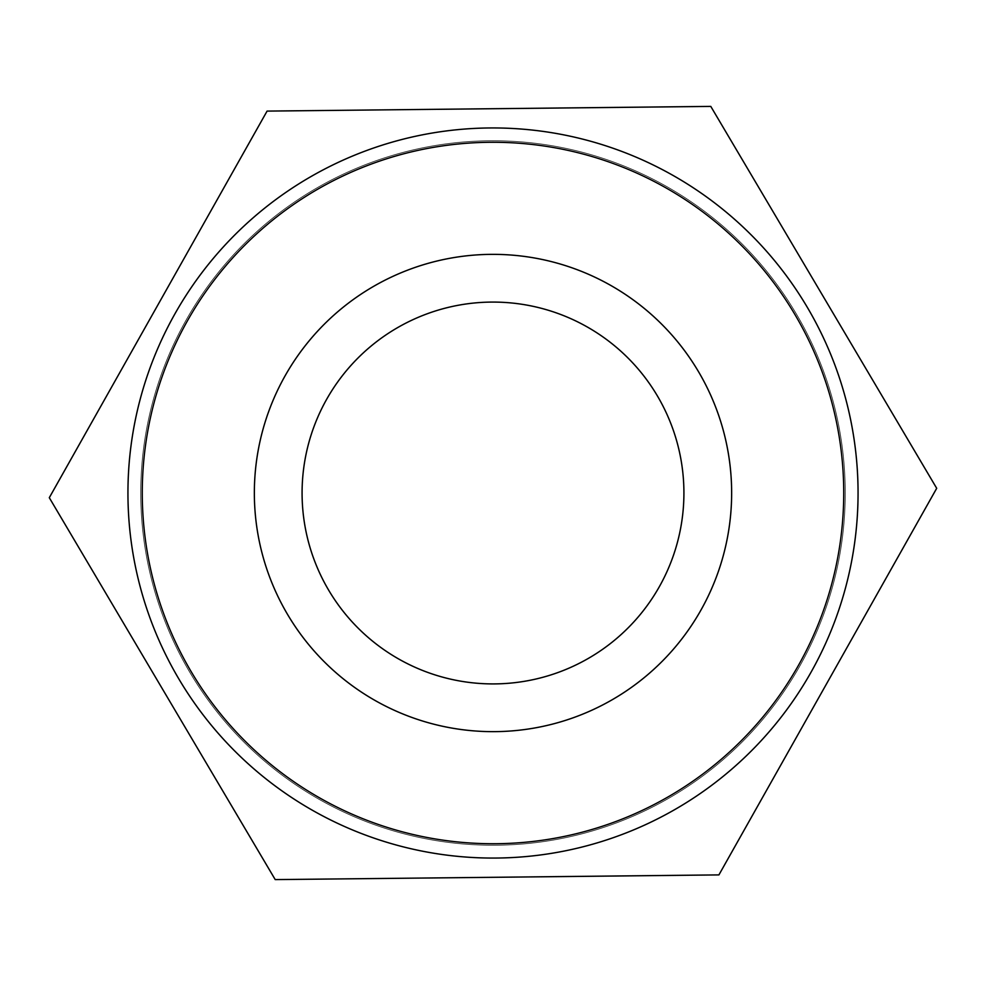 <?xml version="1.0" encoding="UTF-8"?>
<svg xmlns="http://www.w3.org/2000/svg" width="986" height="986" viewBox="0 0 986 986"><rect width="100%" height="100%" fill="white"/><g stroke="black" fill="none" stroke-linecap="round" stroke-linejoin="round"><path stroke-width="0.74" stroke-dasharray="4.93 3.7" d="M493 858.067A365.066 365.066 0 0 0 809.149 310.467A365.066 365.066 0 0 0 176.851 310.467A365.066 365.066 0 0 0 493 858.067A365.066 365.066 0 0 0 809.149 310.467A365.066 365.066 0 0 0 176.851 310.467A365.066 365.066 0 0 0 493 858.067A365.066 365.066 0 0 0 809.149 310.467A365.066 365.066 0 0 0 176.851 310.467A365.066 365.066 0 0 0 493 858.067A365.066 365.066 0 0 0 809.149 310.467A365.066 365.066 0 0 0 176.851 310.467A365.066 365.066 0 0 0 493 858.067A365.066 365.066 0 0 1 176.851 310.467A365.066 365.066 0 0 1 809.149 310.467A365.066 365.066 0 0 1 493 858.067A365.066 365.066 0 0 0 809.149 310.467A365.066 365.066 0 0 0 176.851 310.467A365.066 365.066 0 0 0 493 858.067A365.066 365.066 0 0 0 809.149 310.467A365.066 365.066 0 0 0 176.851 310.467A365.066 365.066 0 0 0 493 858.067A365.066 365.066 0 0 0 809.149 310.467A365.066 365.066 0 0 0 176.851 310.467A365.066 365.066 0 0 0 493 858.067A365.066 365.066 0 0 0 809.149 310.467A365.066 365.066 0 0 0 176.851 310.467A365.066 365.066 0 0 0 493 858.067M267.083 111.098L710.783 106.402L936.7 488.304L718.917 874.902L275.217 879.598L49.3 497.696L267.083 111.098L710.783 106.402L267.083 111.098L49.3 497.696L267.083 111.098M493 845.248A352.248 352.248 0 0 0 798.056 316.876A352.248 352.248 0 0 0 187.944 316.876A352.248 352.248 0 0 0 493 845.248A352.248 352.248 0 0 0 798.056 316.876A352.248 352.248 0 0 0 187.944 316.876A352.248 352.248 0 0 0 493 845.248M493 731.649A238.649 238.649 0 0 0 699.678 373.682A238.649 238.649 0 0 0 286.322 373.682A238.649 238.649 0 0 0 493 731.649A238.649 238.649 0 0 0 699.678 373.682A238.649 238.649 0 0 0 286.322 373.682A238.649 238.649 0 0 0 493 731.649A238.649 238.649 0 0 0 699.678 373.682A238.649 238.649 0 0 0 286.322 373.682A238.649 238.649 0 0 0 493 731.649M493 843.745A350.745 350.745 0 0 0 796.75 317.628A350.745 350.745 0 0 0 189.25 317.628A350.745 350.745 0 0 0 493 843.745M49.3 497.696L275.217 879.598L49.3 497.696M718.917 874.902L936.7 488.304L718.917 874.902L275.217 879.598L718.917 874.902M936.7 488.304L710.783 106.402L936.7 488.304M493 683.914A190.914 190.914 0 0 0 658.34 397.543A190.914 190.914 0 0 0 327.66 397.543A190.914 190.914 0 0 0 493 683.914"/><path stroke-width="1.48" d="M493 858.067A365.066 365.066 0 0 0 809.149 310.467A365.066 365.066 0 0 0 176.851 310.467A365.066 365.066 0 0 0 493 858.067M493 843.745A350.745 350.745 0 0 1 189.25 317.628A350.745 350.745 0 0 1 796.75 317.628A350.745 350.745 0 0 1 493 843.745M493 731.649A238.649 238.649 0 0 0 699.678 373.682A238.649 238.649 0 0 0 286.322 373.682A238.649 238.649 0 0 0 493 731.649M710.783 106.402L267.083 111.098L49.3 497.696L275.217 879.598L718.917 874.902L936.7 488.304L710.783 106.402M493 683.914A190.914 190.914 0 0 0 658.34 397.543A190.914 190.914 0 0 0 327.66 397.543A190.914 190.914 0 0 0 493 683.914"/></g></svg>
